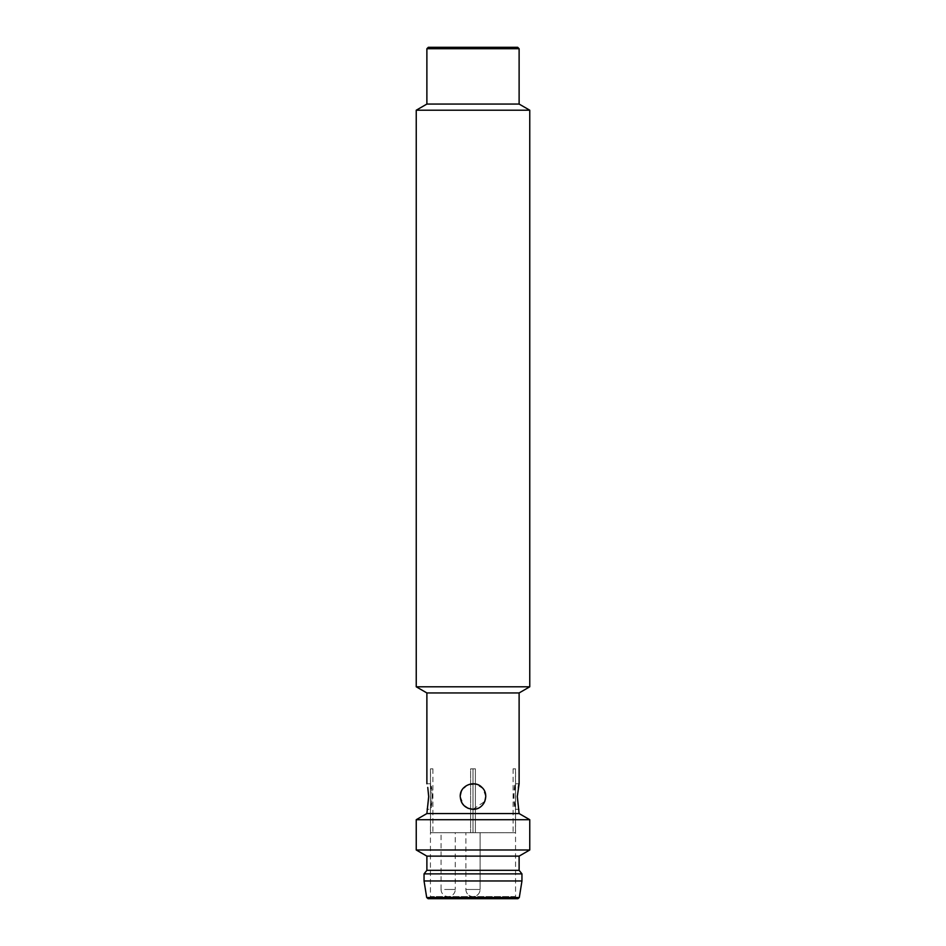 <?xml version="1.0" encoding="UTF-8"?>
<svg xmlns="http://www.w3.org/2000/svg" width="946" height="946" viewBox="0 0 946 946"><rect width="100%" height="100%" fill="white"/><g stroke="black" fill="none" stroke-linecap="round" stroke-linejoin="round"><path stroke-width="0.71" stroke-dasharray="4.73 3.55" d="M515.546 768.826L513.087 768.826L515.546 768.826L515.546 832.693L430.43 832.693L515.57 832.693L513.087 832.693L515.546 832.693L515.57 896.572L430.43 896.572L430.43 832.693L432.913 832.693L430.454 832.693L430.454 768.826L430.525 832.693L430.525 768.826L432.913 768.826L430.454 768.826M429.2 898.7L430.43 896.572L515.57 896.572L516.8 898.7L429.2 898.7L516.8 898.7M519.118 783.761C517.166 782.969 517.166 810.119 519.118 809.303L515.57 809.303C513.453 810.083 513.453 782.981 515.57 783.761L513.607 796.532L515.57 809.303L515.57 783.761L519.118 783.761M473 783.761C465.243 784.506 460.986 788.763 460.229 796.532C459.425 780.048 486.563 780.072 485.771 796.532C486.575 812.992 459.437 813.028 460.229 796.532C459.614 807.482 474.726 813.678 482.034 805.566C490.123 798.258 483.985 783.17 473 783.761M460.229 796.532L464.013 805.602M472.988 809.303L484.801 801.428M485.771 796.567L482.874 788.432L475.483 784.009L466.934 785.298L461.187 791.672M426.883 692.945L519.118 692.945M519.118 813.56L426.883 813.56M426.883 783.761L430.43 783.761L430.43 809.303L432.393 796.532L430.43 783.761C432.547 782.981 432.547 810.083 430.43 809.303L426.883 809.303L427.769 805.578M428.692 796.532L427.758 787.439M473 898.7L428.656 898.7M529.76 819.709L416.24 819.709M416.24 686.796L529.76 686.796M529.76 849.981L416.24 849.981M416.24 110.209L529.76 110.209M424.045 880.963L521.956 880.963M519.118 856.13L426.883 856.13M426.883 104.06L519.118 104.06M424.045 873.868L521.956 873.868M519.118 870.32L426.883 870.32M426.883 48.719L519.118 48.719M428.302 47.3L517.699 47.3M473 832.693L475.389 832.693L470.611 832.693L475.389 832.693L473 832.693L473 768.826L470.611 768.826L470.611 832.693L470.611 768.826L475.389 768.826L473 768.826L475.389 768.826L475.389 832.693L475.389 768.826L470.611 768.826L473 768.826L473 832.693M455.263 832.693L441.061 832.693L455.263 832.693L455.263 889.465L441.061 889.465L441.061 832.693M480.095 832.693L465.905 832.693L480.095 832.693L465.905 832.693L480.095 832.693L480.095 889.465L465.905 889.465L465.905 832.693L465.905 889.465L480.095 889.465L465.905 889.465L480.095 889.465L480.095 832.693M432.913 768.826L432.913 832.693M515.475 768.826L515.475 832.693L515.475 768.826M513.087 768.826L513.087 832.693M426.693 897.506L519.307 897.506M448.168 889.465L455.263 889.465A7.095 7.095 0 0 1 448.168 896.56A7.095 7.095 0 0 1 441.061 889.465L448.168 889.465M465.905 889.465A7.095 7.095 0 0 0 473 896.56A7.095 7.095 0 0 0 480.095 889.465A7.095 7.095 0 0 1 473 896.56A7.095 7.095 0 0 1 465.905 889.465"/><path stroke-width="1.42" d="M427.758 787.439L428.692 796.532L426.883 813.56L519.118 813.56L517.308 796.532L519.118 783.761L519.118 692.945L426.883 692.945L416.24 686.796L416.24 110.209L529.76 110.209L529.76 686.796L416.24 686.796M473 809.303C465.243 808.558 460.986 804.301 460.229 796.532C459.614 785.582 474.726 779.386 482.034 787.498C490.123 794.806 483.985 809.894 473 809.303L468.128 808.333M464.013 805.602L468.069 808.31M484.801 801.428L485.771 796.567M461.187 791.672L460.253 795.752M426.883 783.761L426.883 692.945M427.769 805.578L428.692 796.532M473 898.7L428.089 898.7L473 898.7M426.883 856.13L519.118 856.13L519.118 870.32L426.883 870.32L426.883 856.13L416.24 849.981L416.24 819.709L529.76 819.709L519.118 813.56M416.24 849.981L529.76 849.981L529.76 819.709M521.956 880.963L424.045 880.963L424.045 873.868L521.956 873.868L521.956 880.963L519.307 897.506L426.693 897.506L428.089 898.7L517.911 898.7L519.307 897.506M519.118 48.719L426.883 48.719L428.302 47.3L517.699 47.3L519.118 48.719L519.118 104.06L426.883 104.06L416.24 110.209M426.883 870.32L424.045 873.868M426.883 813.56L416.24 819.709M519.118 692.945L529.76 686.796M426.693 897.506L424.045 880.963M519.118 856.13L529.76 849.981M519.118 104.06L529.76 110.209M426.883 48.719L426.883 104.06M519.118 870.32L521.956 873.868"/></g></svg>
